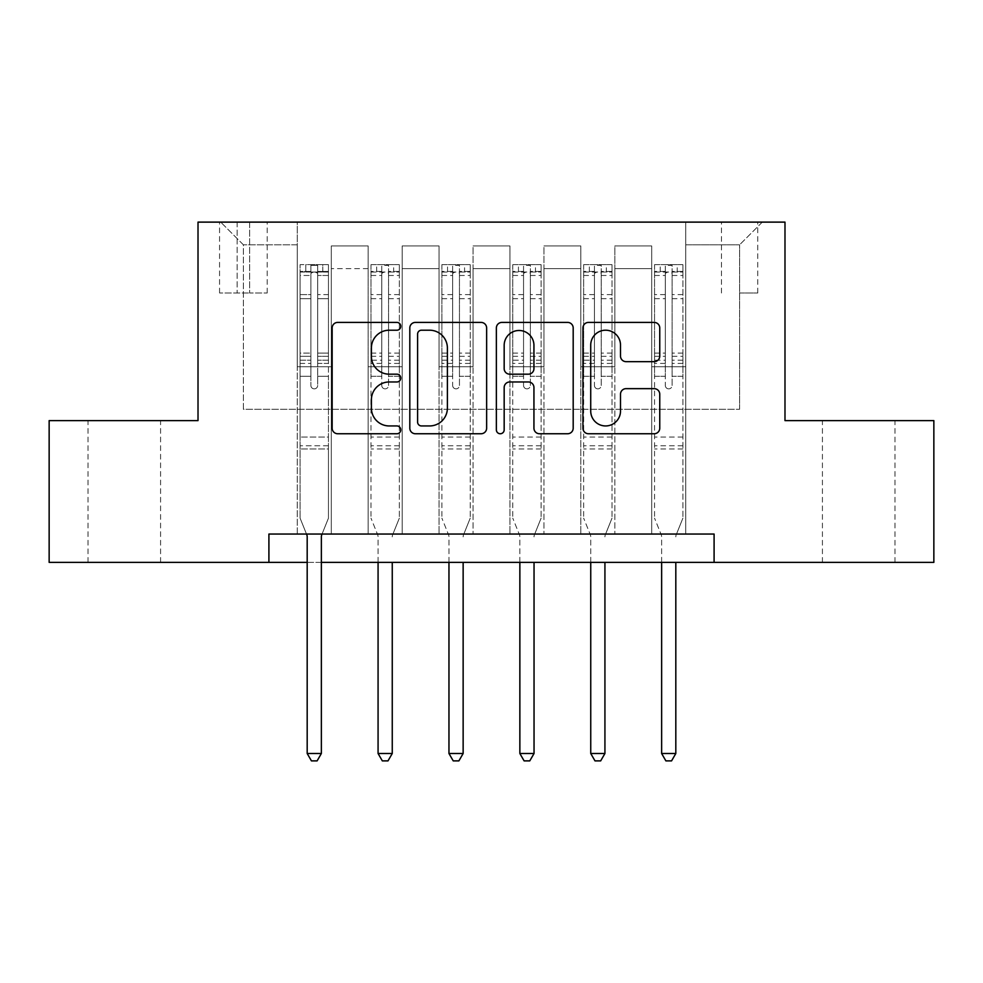 <?xml version="1.0" encoding="UTF-8"?>
<svg xmlns="http://www.w3.org/2000/svg" width="983" height="983" viewBox="0 0 983 983"><rect width="100%" height="100%" fill="white"/><g stroke="black" fill="none" stroke-linecap="round" stroke-linejoin="round"><path stroke-width="0.74" stroke-dasharray="4.92 3.69" d="M400.769 326.307A3.895 3.895 0 0 0 396.862 322.412L337.722 322.412A5.566 5.566 0 0 0 332.156 327.978L332.156 428.183A5.566 5.566 0 0 0 337.722 433.749L396.862 433.749A3.895 3.895 0 0 0 400.769 429.841A3.895 3.895 0 0 0 396.862 425.946L389.219 425.946A17.817 17.817 0 0 1 371.402 408.142L371.402 399.786A17.817 17.817 0 0 1 389.219 381.969L396.862 381.969A3.895 3.895 0 0 0 400.769 378.074A3.895 3.895 0 0 0 396.862 374.179L389.219 374.179A17.817 17.817 0 0 1 371.402 356.362L371.402 348.019A17.817 17.817 0 0 1 389.219 330.202L396.862 330.202A3.895 3.895 0 0 0 400.769 326.307M858.712 420.613L822.415 420.613L858.712 420.613M858.712 562.387L822.415 562.387L858.712 562.387M124.288 420.613L160.585 420.613L124.288 420.613M124.288 562.387L160.585 562.387L124.288 562.387M739.609 222.121L757.758 222.121L739.609 222.121M739.609 293.008L757.758 293.008L739.609 293.008M268.912 562.387L268.912 534.039L268.912 562.387L268.912 534.039L714.088 534.039L268.912 534.039L714.088 534.039L714.088 562.387L49.15 562.387L49.15 420.613L198.013 420.613L198.013 222.121L784.987 222.121L784.987 420.613L933.85 420.613L933.85 562.387L714.088 562.387L714.088 534.039L714.088 562.387M297.259 534.039L331.296 534.039L297.259 534.039L331.296 534.039L297.259 534.039L297.259 222.121L220.708 222.121L762.292 222.121L685.741 222.121L685.741 534.039L651.704 534.039L685.741 534.039L651.704 534.039L685.741 534.039L685.741 222.121L685.741 366.733L685.741 244.804L739.609 244.804L685.741 244.804L685.741 222.121L297.259 222.121L297.259 366.733L331.296 366.733L331.296 268.629L331.296 534.039L331.296 245.934L331.296 534.039L331.296 366.733L297.259 366.733L297.259 244.804L243.391 244.804L297.259 244.804L297.259 222.121L297.259 534.039M368.158 534.039L402.182 534.039L368.158 534.039L402.182 534.039L368.158 534.039L368.158 245.934L331.296 245.934L368.158 245.934L368.158 534.039L368.158 366.733L402.182 366.733L402.182 268.629L402.182 534.039L402.182 245.934L402.182 534.039L402.182 366.733L368.158 366.733L368.158 268.629L368.158 534.039M439.045 534.039L473.069 534.039L439.045 534.039L473.069 534.039L439.045 534.039L439.045 245.934L402.182 245.934L402.182 268.629L402.182 245.934L439.045 245.934L439.045 534.039L439.045 366.733L473.069 366.733L473.069 268.629L473.069 534.039L473.069 245.934L473.069 534.039L473.069 366.733L439.045 366.733L439.045 268.629L439.045 366.733L473.069 366.733L439.045 366.733L439.045 534.039M509.931 534.039L543.955 534.039L509.931 534.039L543.955 534.039L509.931 534.039L509.931 245.934L473.069 245.934L473.069 268.629L473.069 245.934L509.931 245.934L509.931 534.039L509.931 366.733L543.955 366.733L543.955 268.629L543.955 534.039L543.955 245.934L543.955 534.039L543.955 366.733L509.931 366.733L509.931 268.629L509.931 366.733L543.955 366.733L509.931 366.733L509.931 534.039M580.818 534.039L614.842 534.039L580.818 534.039L614.842 534.039L580.818 534.039L580.818 245.934L543.955 245.934L543.955 268.629L543.955 245.934L580.818 245.934L580.818 534.039L580.818 366.733L614.842 366.733L614.842 268.629L614.842 534.039L614.842 245.934L614.842 534.039L614.842 366.733L580.818 366.733L580.818 268.629L580.818 366.733L614.842 366.733L580.818 366.733L580.818 534.039M237.149 222.121L219.565 222.121L237.149 222.121L237.149 293.008L219.565 293.008L249.621 293.008L237.149 293.008L237.149 222.121M249.621 222.121L267.204 222.121L249.621 222.121L249.621 293.008L267.204 293.008L249.621 293.008L249.621 222.121M307.188 562.387L321.367 562.387M243.391 409.272L243.391 244.804L220.708 222.121L243.391 244.804L243.391 409.272L739.609 409.272L243.391 409.272M739.609 409.272L739.609 244.804L739.609 409.272M651.704 366.733L685.741 366.733L685.741 534.039L685.741 366.733L651.704 366.733L651.704 268.629L651.704 366.733L685.741 366.733L651.704 366.733L651.704 534.039L651.704 245.934L614.842 245.934L614.842 268.629L614.842 245.934L651.704 245.934L651.704 534.039L651.704 366.733M297.259 366.733L331.296 366.733L297.259 366.733M368.158 245.934L331.296 245.934L368.158 245.934L368.158 268.629L368.158 245.934M368.158 366.733L402.182 366.733L368.158 366.733M439.045 268.629L439.045 245.934L439.045 268.629L402.182 268.629L439.045 268.629M509.931 268.629L509.931 245.934L509.931 268.629L473.069 268.629L509.931 268.629M580.818 268.629L580.818 245.934L580.818 268.629L543.955 268.629L580.818 268.629M651.704 268.629L651.704 245.934L651.704 268.629L614.842 268.629L651.704 268.629M439.045 245.934L402.182 245.934L439.045 245.934M509.931 245.934L473.069 245.934L509.931 245.934M580.818 245.934L543.955 245.934L580.818 245.934M651.704 245.934L614.842 245.934L651.704 245.934M762.292 222.121L739.609 244.804L762.292 222.121M486.634 428.183L486.634 327.978A5.566 5.566 0 0 0 481.068 322.412L415.379 322.412A5.566 5.566 0 0 0 409.813 327.978L409.813 428.183A5.566 5.566 0 0 0 415.379 433.749L481.068 433.749A5.566 5.566 0 0 0 486.634 428.183M421.498 330.202A3.895 3.895 0 0 0 417.603 334.097L417.603 422.051A3.895 3.895 0 0 0 421.498 425.946L429.571 425.946A17.817 17.817 0 0 0 447.388 408.142L447.388 348.019A17.817 17.817 0 0 0 429.571 330.202L421.498 330.202M501.932 322.412L567.621 322.412A5.566 5.566 0 0 1 573.187 327.978L573.187 428.183A5.566 5.566 0 0 1 567.621 433.749L539.507 433.749A5.566 5.566 0 0 1 533.941 428.183L533.941 387.535A5.566 5.566 0 0 0 528.375 381.969L509.735 381.969A5.566 5.566 0 0 0 504.168 387.535L504.168 429.841A3.895 3.895 0 0 1 500.273 433.749A3.895 3.895 0 0 1 496.366 429.841L496.366 327.978A5.566 5.566 0 0 1 501.932 322.412M533.941 345.377A14.892 14.892 0 0 0 519.061 330.485A14.892 14.892 0 0 0 504.168 345.377L504.168 368.613A5.566 5.566 0 0 0 509.735 374.179L528.375 374.179A5.566 5.566 0 0 0 533.941 368.613L533.941 345.377M626.073 361.658L654.187 361.658A5.566 5.566 0 0 0 659.753 356.092L659.753 327.978A5.566 5.566 0 0 0 654.187 322.412L588.498 322.412A5.566 5.566 0 0 0 582.931 327.978L582.931 428.183A5.566 5.566 0 0 0 588.498 433.749L654.187 433.749A5.566 5.566 0 0 0 659.753 428.183L659.753 394.22A5.566 5.566 0 0 0 654.187 388.654L626.073 388.654A5.566 5.566 0 0 0 620.506 394.22L620.506 411.054A14.892 14.892 0 0 1 605.614 425.946A14.892 14.892 0 0 1 590.722 411.054L590.722 345.094A14.892 14.892 0 0 1 605.614 330.202A14.892 14.892 0 0 1 620.506 345.094L620.506 356.092A5.566 5.566 0 0 0 626.073 361.658M310.874 385.447A3.404 3.404 0 0 0 314.277 388.85A3.404 3.404 0 0 1 310.874 385.447L310.874 376.256L310.874 385.447A3.404 3.404 0 0 0 314.277 388.85A3.404 3.404 0 0 0 317.681 385.447A3.404 3.404 0 0 1 314.277 388.85A3.404 3.404 0 0 0 317.681 385.447L317.681 376.256L317.681 385.447A3.404 3.404 0 0 1 314.277 388.85A3.404 3.404 0 0 1 310.874 385.447L310.874 360.196L310.874 385.447M306.487 534.039L300.098 518.152L300.098 376.256L300.098 437.054L300.098 376.256L310.874 376.256L300.098 376.256L310.874 376.256L300.098 376.256L300.098 356.313L310.874 356.313L310.874 376.256L310.874 356.313L300.098 356.313L300.098 353.094L310.874 353.094L300.098 353.094L300.098 298.66L310.874 298.66L300.098 298.66L300.098 275.486L310.874 275.486L300.098 275.486L300.098 272.033L300.098 376.256L300.098 363.415L310.874 363.415L300.098 363.415L300.098 360.196L310.874 360.196L300.098 360.196L300.098 294.605L310.874 294.605L310.874 360.196L310.874 294.605L300.098 294.605L300.098 271.443L310.874 271.443L310.874 294.605L310.874 265.361L310.874 273.52L310.874 265.361L317.681 265.361L317.681 273.52C315.42 271.541 313.147 271.541 310.874 273.52L310.874 356.313L310.874 273.52C313.135 271.541 315.408 271.541 317.681 273.52L317.681 360.196L317.681 265.361L310.874 265.361L310.874 271.443L300.098 271.443L300.098 264.66L305.774 264.648L305.774 272.021L300.098 272.033L300.098 264.66L300.098 272.033L322.78 272.021L305.774 272.021L305.774 264.648L328.31 264.648L322.78 264.648L322.78 272.021L328.457 272.033L328.457 264.66L300.098 264.66L300.098 518.152L300.098 437.054L300.098 518.152L306.782 534.752A5.677 5.677 0 0 1 307.188 536.865L307.188 753.506L321.367 753.506L321.367 536.865A5.677 5.677 0 0 1 321.773 534.752L328.457 518.152L328.457 448.961L328.457 518.152L322.068 534.039M328.457 272.033L328.457 448.961L300.098 448.961L328.457 448.961L328.457 437.054L300.098 437.054L328.457 437.054L328.457 376.256L328.457 518.152L321.773 534.752L328.457 518.152L328.457 376.256L317.681 376.256L317.681 298.66L317.681 385.447L317.681 363.415L317.681 376.256L328.457 376.256L317.681 376.256L328.457 376.256L328.457 356.313L317.681 356.313L328.457 356.313L328.457 353.094L317.681 353.094L328.457 353.094L328.457 298.66L317.681 298.66L317.681 275.486L317.681 298.66L328.457 298.66L328.457 275.486L317.681 275.486L328.457 275.486L328.457 272.033L300.245 272.021L328.31 272.021L322.78 272.021L322.78 264.648L328.457 264.66L328.457 363.415L317.681 363.415L317.681 360.196L317.681 363.415L328.457 363.415L328.457 360.196L317.681 360.196L328.457 360.196L328.457 294.605L317.681 294.605L328.457 294.605L328.457 271.443L317.681 271.443L328.457 271.443L328.457 264.66L328.457 272.033M321.367 753.506L307.188 753.506L307.188 536.865L307.188 753.506L311.439 760.879L317.116 760.879L311.439 760.879L307.188 753.506L311.439 760.879L317.116 760.879L321.367 753.506L321.367 536.865A5.677 5.677 0 0 1 321.773 534.752A5.677 5.677 0 0 0 321.367 536.865L321.367 753.506L317.116 760.879L321.367 753.506L307.188 753.506M300.098 518.152L306.782 534.752A5.677 5.677 0 0 1 307.188 536.865A5.677 5.677 0 0 0 306.782 534.752L300.098 518.152M381.76 385.447A3.404 3.404 0 0 0 385.164 388.85A3.404 3.404 0 0 1 381.76 385.447L381.76 376.256L381.76 385.447M399.196 264.648L393.667 264.648L393.667 272.021L399.344 272.033L399.344 264.66L370.984 264.66L370.984 518.152L370.984 376.256L381.76 376.256L381.76 360.196L370.984 360.196M370.984 264.66L370.984 376.256L381.76 376.256L381.76 273.52C384.021 271.541 386.294 271.541 388.568 273.52L388.568 353.094L399.344 353.094L399.344 518.152L399.344 376.256L388.568 376.256L388.568 385.447A3.404 3.404 0 0 1 385.164 388.85A3.404 3.404 0 0 0 388.568 385.447L388.568 353.094M399.344 272.033L399.344 353.094M399.344 264.66L399.344 376.256L388.568 376.256L388.568 265.361L381.76 265.361L381.76 360.196M393.667 264.648L371.132 264.648M393.667 272.021L376.661 272.021L376.661 264.648M370.984 272.033L399.196 272.021M371.132 272.021L376.661 272.021M392.659 534.752L399.344 518.152L392.659 534.752A5.677 5.677 0 0 0 392.254 536.865A5.677 5.677 0 0 1 392.659 534.752M378.074 562.387L378.074 536.865A5.677 5.677 0 0 0 377.669 534.752L370.984 518.152L377.669 534.752A5.677 5.677 0 0 1 378.074 536.865L378.074 753.506L392.254 753.506L392.254 562.387M399.344 448.961L370.984 448.961M378.074 753.506L382.326 760.879L388.002 760.879L392.254 753.506M381.76 273.52L381.76 265.361M388.568 273.52L388.568 265.361M452.647 385.447A3.404 3.404 0 0 0 456.051 388.85A3.404 3.404 0 0 1 452.647 385.447L452.647 376.256L452.647 385.447M470.095 264.648L464.566 264.648L464.566 272.021L470.23 272.033L470.23 264.66L441.883 264.66L441.883 518.152L441.883 376.256L452.647 376.256L452.647 360.196L441.883 360.196M441.883 264.66L441.883 376.256L452.647 376.256L452.647 273.52C454.92 271.541 457.181 271.541 459.454 273.52L459.454 353.094L470.23 353.094L470.23 518.152L470.23 376.256L459.454 376.256L459.454 385.447A3.404 3.404 0 0 1 456.051 388.85A3.404 3.404 0 0 0 459.454 385.447L459.454 353.094M470.23 272.033L470.23 353.094M470.23 264.66L470.23 376.256L459.454 376.256L459.454 265.361L452.647 265.361L452.647 360.196M464.566 264.648L442.018 264.648M464.566 272.021L447.548 272.021L447.548 264.648M441.883 272.033L470.095 272.021M442.018 272.021L447.548 272.021M463.558 534.752L470.23 518.152L463.558 534.752A5.677 5.677 0 0 0 463.14 536.865A5.677 5.677 0 0 1 463.558 534.752M448.961 562.387L448.961 536.865A5.677 5.677 0 0 0 448.555 534.752L441.883 518.152L448.555 534.752A5.677 5.677 0 0 1 448.961 536.865L448.961 753.506L463.14 753.506L463.14 562.387M470.23 448.961L441.883 448.961M448.961 753.506L453.224 760.879L458.889 760.879L463.14 753.506M452.647 273.52L452.647 265.361M459.454 273.52L459.454 265.361M523.546 385.447A3.404 3.404 0 0 0 526.949 388.85A3.404 3.404 0 0 1 523.546 385.447L523.546 376.256L523.546 385.447M540.982 264.648L535.452 264.648L535.452 272.021L541.117 272.033L541.117 264.66L512.77 264.66L512.77 518.152L512.77 376.256L523.546 376.256L523.546 360.196L512.77 360.196M512.77 264.66L512.77 376.256L523.546 376.256L523.546 273.52C525.807 271.541 528.068 271.541 530.353 273.52L530.353 353.094L541.117 353.094L541.117 518.152L541.117 376.256L530.353 376.256L530.353 385.447A3.404 3.404 0 0 1 526.949 388.85A3.404 3.404 0 0 0 530.353 385.447L530.353 353.094M541.117 272.033L541.117 353.094M541.117 264.66L541.117 376.256L530.353 376.256L530.353 265.361L523.546 265.361L523.546 360.196M535.452 264.648L512.905 264.648M535.452 272.021L518.434 272.021L518.434 264.648M512.77 272.033L540.982 272.021M512.905 272.021L518.434 272.021M534.445 534.752L541.117 518.152L534.445 534.752A5.677 5.677 0 0 0 534.039 536.865A5.677 5.677 0 0 1 534.445 534.752M519.86 562.387L519.86 536.865A5.677 5.677 0 0 0 519.442 534.752L512.77 518.152L519.442 534.752A5.677 5.677 0 0 1 519.86 536.865L519.86 753.506L534.039 753.506L534.039 562.387M541.117 448.961L512.77 448.961M519.86 753.506L524.111 760.879L529.776 760.879L534.039 753.506M523.546 273.52L523.546 265.361M530.353 273.52L530.353 265.361M594.432 385.447A3.404 3.404 0 0 0 597.836 388.85A3.404 3.404 0 0 1 594.432 385.447L594.432 376.256L594.432 385.447M611.868 264.648L606.339 264.648L606.339 272.021L612.016 272.033L612.016 264.66L583.656 264.66L583.656 518.152L583.656 376.256L594.432 376.256L594.432 360.196L583.656 360.196M583.656 264.66L583.656 376.256L594.432 376.256L594.432 273.52C596.693 271.541 598.966 271.541 601.24 273.52L601.24 353.094L612.016 353.094L612.016 518.152L612.016 376.256L601.24 376.256L601.24 385.447A3.404 3.404 0 0 1 597.836 388.85A3.404 3.404 0 0 0 601.24 385.447L601.24 353.094M612.016 272.033L612.016 353.094M612.016 264.66L612.016 376.256L601.24 376.256L601.24 265.361L594.432 265.361L594.432 360.196M606.339 264.648L583.804 264.648M606.339 272.021L589.333 272.021L589.333 264.648M583.656 272.033L611.868 272.021M583.804 272.021L589.333 272.021M605.331 534.752L612.016 518.152L605.331 534.752A5.677 5.677 0 0 0 604.926 536.865A5.677 5.677 0 0 1 605.331 534.752M590.746 562.387L590.746 536.865A5.677 5.677 0 0 0 590.341 534.752L583.656 518.152L590.341 534.752A5.677 5.677 0 0 1 590.746 536.865L590.746 753.506L604.926 753.506L604.926 562.387M612.016 448.961L583.656 448.961M590.746 753.506L594.998 760.879L600.674 760.879L604.926 753.506M594.432 273.52L594.432 265.361M601.24 273.52L601.24 265.361M665.319 385.447A3.404 3.404 0 0 0 668.723 388.85A3.404 3.404 0 0 1 665.319 385.447L665.319 376.256L665.319 385.447M682.755 264.648L677.226 264.648L677.226 272.021L682.902 272.033L682.902 264.66L654.543 264.66L654.543 518.152L654.543 376.256L665.319 376.256L665.319 360.196L654.543 360.196M654.543 264.66L654.543 376.256L665.319 376.256L665.319 273.52C667.58 271.541 669.853 271.541 672.126 273.52L672.126 353.094L682.902 353.094L682.902 518.152L682.902 376.256L672.126 376.256L672.126 385.447A3.404 3.404 0 0 1 668.723 388.85A3.404 3.404 0 0 0 672.126 385.447L672.126 353.094M682.902 272.033L682.902 353.094M682.902 264.66L682.902 376.256L672.126 376.256L672.126 265.361L665.319 265.361L665.319 360.196M677.226 264.648L654.69 264.648M677.226 272.021L660.22 272.021L660.22 264.648M654.543 272.033L682.755 272.021M654.69 272.021L660.22 272.021M676.218 534.752L682.902 518.152L676.218 534.752A5.677 5.677 0 0 0 675.812 536.865A5.677 5.677 0 0 1 676.218 534.752M661.633 562.387L661.633 536.865A5.677 5.677 0 0 0 661.227 534.752L654.543 518.152L661.227 534.752A5.677 5.677 0 0 1 661.633 536.865L661.633 753.506L675.812 753.506L675.812 562.387M682.902 448.961L654.543 448.961M661.633 753.506L665.884 760.879L671.561 760.879L675.812 753.506M665.319 273.52L665.319 265.361M672.126 273.52L672.126 265.361M368.158 268.629L331.296 268.629L368.158 268.629M328.457 445.766L300.098 445.766L328.457 445.766M381.76 294.605L370.984 294.605M370.984 298.66L381.76 298.66M370.984 353.094L381.76 353.094M399.344 437.054L370.984 437.054M381.76 363.415L370.984 363.415M399.344 363.415L388.568 363.415M370.984 356.313L381.76 356.313M388.568 356.313L399.344 356.313M399.344 360.196L388.568 360.196M399.344 294.605L388.568 294.605M388.568 298.66L399.344 298.66M381.76 271.443L370.984 271.443M370.984 275.486L381.76 275.486M399.344 271.443L388.568 271.443M388.568 275.486L399.344 275.486M399.344 445.766L370.984 445.766M452.647 294.605L441.883 294.605M441.883 298.66L452.647 298.66M441.883 353.094L452.647 353.094M470.23 437.054L441.883 437.054M452.647 363.415L441.883 363.415M470.23 363.415L459.454 363.415M441.883 356.313L452.647 356.313M459.454 356.313L470.23 356.313M470.23 360.196L459.454 360.196M470.23 294.605L459.454 294.605M459.454 298.66L470.23 298.66M452.647 271.443L441.883 271.443M441.883 275.486L452.647 275.486M470.23 271.443L459.454 271.443M459.454 275.486L470.23 275.486M470.23 445.766L441.883 445.766M523.546 294.605L512.77 294.605M512.77 298.66L523.546 298.66M512.77 353.094L523.546 353.094M541.117 437.054L512.77 437.054M523.546 363.415L512.77 363.415M541.117 363.415L530.353 363.415M512.77 356.313L523.546 356.313M530.353 356.313L541.117 356.313M541.117 360.196L530.353 360.196M541.117 294.605L530.353 294.605M530.353 298.66L541.117 298.66M523.546 271.443L512.77 271.443M512.77 275.486L523.546 275.486M541.117 271.443L530.353 271.443M530.353 275.486L541.117 275.486M541.117 445.766L512.77 445.766M594.432 294.605L583.656 294.605M583.656 298.66L594.432 298.66M583.656 353.094L594.432 353.094M612.016 437.054L583.656 437.054M594.432 363.415L583.656 363.415M612.016 363.415L601.24 363.415M583.656 356.313L594.432 356.313M601.24 356.313L612.016 356.313M612.016 360.196L601.24 360.196M612.016 294.605L601.24 294.605M601.24 298.66L612.016 298.66M594.432 271.443L583.656 271.443M583.656 275.486L594.432 275.486M612.016 271.443L601.24 271.443M601.24 275.486L612.016 275.486M612.016 445.766L583.656 445.766M665.319 294.605L654.543 294.605M654.543 298.66L665.319 298.66M654.543 353.094L665.319 353.094M682.902 437.054L654.543 437.054M665.319 363.415L654.543 363.415M682.902 363.415L672.126 363.415M654.543 356.313L665.319 356.313M672.126 356.313L682.902 356.313M682.902 360.196L672.126 360.196M682.902 294.605L672.126 294.605M672.126 298.66L682.902 298.66M665.319 271.443L654.543 271.443M654.543 275.486L665.319 275.486M682.902 271.443L672.126 271.443M672.126 275.486L682.902 275.486M682.902 445.766L654.543 445.766M822.415 562.387L822.415 420.613M88.003 562.387L88.003 420.613M721.461 293.008L721.461 222.121M219.565 293.008L219.565 222.121M267.204 293.008L267.204 222.121M757.758 293.008L757.758 222.121M160.585 562.387L160.585 420.613M894.997 562.387L894.997 420.613"/><path stroke-width="1.47" d="M400.769 326.307A3.895 3.895 0 0 0 396.862 322.412L337.722 322.412A5.566 5.566 0 0 0 332.156 327.978L332.156 428.183A5.566 5.566 0 0 0 337.722 433.749L396.862 433.749A3.895 3.895 0 0 0 400.769 429.841A3.895 3.895 0 0 0 396.862 425.946L389.219 425.946A17.817 17.817 0 0 1 371.402 408.142L371.402 399.786A17.817 17.817 0 0 1 389.219 381.969L396.862 381.969A3.895 3.895 0 0 0 400.769 378.074A3.895 3.895 0 0 0 396.862 374.179L389.219 374.179A17.817 17.817 0 0 1 371.402 356.362L371.402 348.019A17.817 17.817 0 0 1 389.219 330.202L396.862 330.202A3.895 3.895 0 0 0 400.769 326.307M654.187 361.658A5.566 5.566 0 0 0 659.753 356.092L659.753 327.978A5.566 5.566 0 0 0 654.187 322.412L588.498 322.412A5.566 5.566 0 0 0 582.931 327.978L582.931 428.183A5.566 5.566 0 0 0 588.498 433.749L654.187 433.749A5.566 5.566 0 0 0 659.753 428.183L659.753 394.22A5.566 5.566 0 0 0 654.187 388.654L626.073 388.654A5.566 5.566 0 0 0 620.506 394.22L620.506 411.054A14.892 14.892 0 0 1 605.614 425.946A14.892 14.892 0 0 1 590.722 411.054L590.722 345.094A14.892 14.892 0 0 1 605.614 330.202A14.892 14.892 0 0 1 620.506 345.094L620.506 356.092A5.566 5.566 0 0 0 626.073 361.658L654.187 361.658M268.912 562.387L49.15 562.387L49.15 420.613L198.013 420.613L198.013 222.121L784.987 222.121L784.987 420.613L933.85 420.613L933.85 562.387L714.088 562.387L714.088 534.039L268.912 534.039L268.912 562.387L307.188 562.387M486.634 327.978A5.566 5.566 0 0 0 481.068 322.412L415.379 322.412A5.566 5.566 0 0 0 409.813 327.978L409.813 428.183A5.566 5.566 0 0 0 415.379 433.749L481.068 433.749A5.566 5.566 0 0 0 486.634 428.183L486.634 327.978M501.932 322.412L567.621 322.412A5.566 5.566 0 0 1 573.187 327.978L573.187 428.183A5.566 5.566 0 0 1 567.621 433.749L539.507 433.749A5.566 5.566 0 0 1 533.941 428.183L533.941 387.535A5.566 5.566 0 0 0 528.375 381.969L509.735 381.969A5.566 5.566 0 0 0 504.168 387.535L504.168 429.841A3.895 3.895 0 0 1 500.273 433.749A3.895 3.895 0 0 1 496.366 429.841L496.366 327.978A5.566 5.566 0 0 1 501.932 322.412M321.367 562.387L714.088 562.387M421.498 330.202A3.895 3.895 0 0 0 417.603 334.097L417.603 422.051A3.895 3.895 0 0 0 421.498 425.946L429.571 425.946A17.817 17.817 0 0 0 447.388 408.142L447.388 348.019A17.817 17.817 0 0 0 429.571 330.202L421.498 330.202M533.941 345.377A14.892 14.892 0 0 0 519.061 330.485A14.892 14.892 0 0 0 504.168 345.377L504.168 368.613A5.566 5.566 0 0 0 509.735 374.179L528.375 374.179A5.566 5.566 0 0 0 533.941 368.613L533.941 345.377M322.068 534.039L321.773 534.752A5.677 5.677 0 0 0 321.367 536.865L321.367 753.506L307.188 753.506L307.188 536.865A5.677 5.677 0 0 0 306.782 534.752L306.487 534.039M321.367 753.506L317.116 760.879L311.439 760.879L307.188 753.506M378.074 562.387L378.074 753.506L392.254 753.506L392.254 562.387M392.254 753.506L388.002 760.879L382.326 760.879L378.074 753.506M448.961 562.387L448.961 753.506L463.14 753.506L463.14 562.387M463.14 753.506L458.889 760.879L453.224 760.879L448.961 753.506M519.86 562.387L519.86 753.506L534.039 753.506L534.039 562.387M534.039 753.506L529.776 760.879L524.111 760.879L519.86 753.506M590.746 562.387L590.746 753.506L604.926 753.506L604.926 562.387M604.926 753.506L600.674 760.879L594.998 760.879L590.746 753.506M661.633 562.387L661.633 753.506L675.812 753.506L675.812 562.387M675.812 753.506L671.561 760.879L665.884 760.879L661.633 753.506"/></g></svg>
